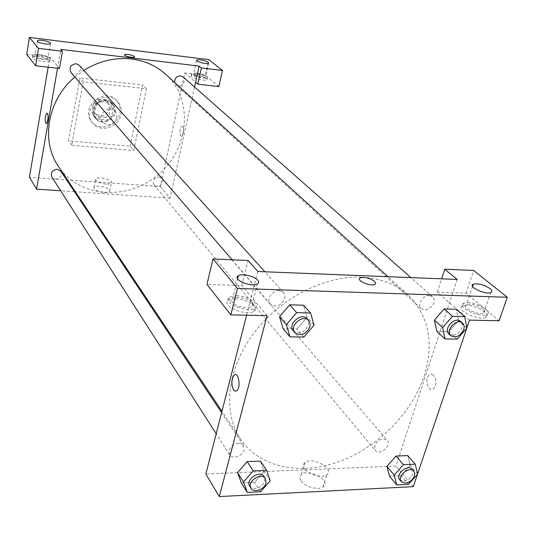 <?xml version="1.0" encoding="UTF-8"?>
<svg xmlns="http://www.w3.org/2000/svg" width="534" height="534" viewBox="0 0 534 534"><rect width="100%" height="100%" fill="white"/><g stroke="black" fill="none" stroke-linecap="round" stroke-linejoin="round"><path stroke-width="0.4" stroke-dasharray="2.67 2" d="M116.906 117.694L116.819 114.323L115.297 111.432C109.283 104.01 96.294 115.19 102.735 122.239C108.856 126.465 113.582 124.949 116.906 117.694M109.296 109.009L109.203 105.699L107.694 102.855C101.767 95.539 89.038 106.486 95.386 113.442C101.413 117.62 106.052 116.138 109.296 109.009M105.598 117.413L94.338 116.325L91.881 113.021L94.004 101.7L97.609 98.984L108.923 100.152L111.339 103.476L109.163 114.717L105.598 117.413L107.875 120.09L96.561 119.009L94.338 116.325M97.609 98.984L99.865 101.573L111.239 102.742L108.923 100.152M111.339 103.476L113.662 106.079L111.466 117.38L109.163 114.717M113.662 106.079L111.239 102.742M99.865 101.573L96.24 104.31L94.004 101.7M96.561 119.009L94.091 115.691L96.24 104.31M107.875 120.09L111.466 117.38M105.932 100.212L112.247 103.369C121.572 113.034 103.382 128.681 95.219 118.021C89.111 111.386 96.641 98.803 105.932 100.212M106.513 100.866C97.208 99.451 89.659 112.06 95.78 118.702C100.919 125.543 113.735 121.445 115.07 112.594C115.644 109.303 114.897 106.446 112.834 104.023L106.513 100.866M94.091 115.691L91.881 113.021M119.856 113.068C120.711 108.222 119.603 104.03 116.532 100.485C104.604 86.108 79.292 107.888 91.728 121.825C99.164 131.898 117.901 125.977 119.856 113.068M121.051 114.396C121.906 109.543 120.791 105.338 117.72 101.787C105.765 87.376 80.374 109.223 92.836 123.194C100.292 133.286 119.075 127.346 121.051 114.396M130.156 146.236L142.585 84.939L79.953 77.997L68.526 140.909L130.156 146.236L133.794 150.508L146.416 88.724L83.271 81.809L71.669 145.235L133.794 150.508M71.669 145.235L68.526 140.909M218.827 86.555L205.39 75.327L208.881 59.648M205.39 75.327L184.837 72.918L160.3 186.553L29.417 177.175M48.173 67.184L49.896 57.078L59.461 68.465M26.7 54.355L49.896 57.078M39.095 56.644C35.384 56.257 33.161 56.484 32.441 57.318C30.491 59.755 48.634 63.593 49.762 60.983C49.569 59.194 46.017 57.752 39.095 56.644M39.449 54.541C46.371 55.656 49.929 57.098 50.123 58.873C49.001 61.463 30.838 57.625 32.788 55.202C33.515 54.375 35.731 54.154 39.449 54.541M35.077 56.27C36.339 58.219 47.339 60.035 47.96 58.406C49.442 56.584 35.811 53.694 34.964 55.656L35.077 56.27M57.532 68.252L60.803 49.388M196.225 75.04L191.172 75.468C188.882 77.47 205.497 81.755 207.025 79.553C206.892 77.75 203.287 76.249 196.225 75.04M184.837 72.918L195.584 82.249M196.659 73.078C203.721 74.286 207.326 75.788 207.472 77.577C205.944 79.766 189.316 75.481 191.606 73.492L196.659 73.078M193.882 74.86C198.261 77.096 202.132 77.831 205.49 77.063L205.183 76.182C200.777 73.946 196.919 73.218 193.588 73.999L193.882 74.86M83.271 81.809L79.953 77.997M146.416 88.724L142.585 84.939M46.164 123.528L46.325 123.508C48.073 123.247 48.761 113.128 47.025 113.241M104.117 192.527C107.14 192.681 109.003 192.273 109.724 191.299C112.033 188.115 95.473 184.143 93.937 187.514C93.957 189.917 97.355 191.593 104.117 192.527M194.53 87.035L170.072 198.147L160.3 186.553M170.072 198.147L75.374 191.766M74.46 191.706L60.662 190.772M105.785 184.076C98.997 183.129 95.593 181.467 95.566 179.104C97.088 175.793 113.695 179.778 111.392 182.895C110.678 183.85 108.809 184.243 105.785 184.076M124.515 54.768C123.968 56.117 133.774 58.299 134.528 57.005L134.595 56.871M182.842 126.531L182.087 126.258C179.631 126.478 179.117 136.691 181.6 135.99C183.89 133.513 184.303 130.356 182.842 126.531C184.303 130.356 183.89 133.513 181.6 135.99C179.117 136.691 179.631 126.478 182.087 126.258L182.842 126.531M158.945 176.887L161.809 178.283C165.74 182.488 157.503 189.463 153.999 184.891C152.243 180.532 153.892 177.862 158.945 176.887M183.035 76.903C187.808 80.781 180.372 89.185 176.006 84.859L174.678 82.51M60.823 171.227C64.467 176.253 54.975 182.348 51.838 176.988M79.319 65.335C83.985 70.148 75.227 77.864 71.055 72.617M165.66 74.306C193.835 99.791 189.223 148.539 158.545 174.398C128.394 200.877 79.506 198.167 58.506 166.501M74.867 77.05L83.851 70.381M361.278 277.173C323.731 275.557 278.781 298.953 252.816 334.491C226.783 370.015 222.745 412.769 240.614 439.248C259.724 467.584 300.215 475.614 338.836 461.683C377.505 447.699 411.794 413.403 424.183 375.929C434.322 343.042 428.989 316.088 408.176 295.075C396.014 284.108 380.382 278.141 361.278 277.173M383.432 438.868L387.257 440.356C392.163 445.51 379.607 456.169 375.335 450.476L374.694 445.676C376.37 441.658 379.287 439.395 383.432 438.868M279.048 290.629C272.22 290.075 266.005 299.734 270.317 304.16C276.138 307.778 280.937 305.949 284.709 298.66L284.936 295.783L284.041 293.266L283.514 292.572L279.048 290.629M429.329 295.489C422.868 294.935 416.74 305.174 421.319 308.819C426.312 311.289 430.471 309.346 433.795 302.998C434.576 300.342 434.162 298.239 432.56 296.69L429.329 295.489M238.444 443.213C231.028 445.016 228.098 448.88 229.647 454.814C232.363 459.694 242.663 456.19 244.025 449.955L243.23 445.169L241.014 443.6L238.444 443.213M457.157 279.449L395.934 466.035L386.903 466.416M386.883 466.416L237.597 472.663M237.577 472.663L205.85 473.992M246.628 315.22L257.855 271.499M251.854 302.751C248.724 298.606 236.282 295.789 232.664 298.413C231.235 299.374 231.115 300.642 232.317 302.217C235.267 306.342 247.783 309.259 251.494 306.696C253.029 305.702 253.149 304.387 251.854 302.751M236.602 295.729C248.09 295.776 261.239 304.687 254.591 308.131C246.601 313.471 220.629 301.924 229.487 297.084L236.602 295.729M235.801 298.913L228.692 300.288C219.828 305.168 245.767 316.735 253.757 311.355C260.405 307.884 247.275 298.94 235.801 298.913M483.103 309.006C477.176 305.074 471.649 303.592 466.516 304.567C460.268 306.836 478.137 315.774 483.697 313.098C485.419 312.25 485.226 310.881 483.103 309.006M467.811 302.604C478.144 302.598 493.376 312.176 486.547 314.559C479.098 318.11 455.342 306.189 463.639 303.185L467.811 302.604M466.843 305.481L462.678 306.075C454.374 309.106 478.097 321.054 485.546 317.476C492.375 315.073 477.176 305.461 466.843 305.481M469.486 320.106L437.346 292.198L466.109 293.173L499.123 320.76M466.109 293.173L473.665 270.478M437.346 292.198L441.658 278.828M267.067 315.667L241.789 285.563L206.938 284.382M241.789 285.563L248.11 260.512M307.003 317.303L303.472 305.194L306.983 317.309L296.877 329.017M303.859 337.047L296.891 329.031L283.18 328.797L296.891 329.031L306.983 317.309L314.085 325.199M279.482 316.715L289.695 304.841M237.583 472.623L247.169 461.623M270.211 480.774L264.01 471.515L260.405 461.116L264.03 471.509M264.01 471.515L254.518 482.376L241.355 482.99L254.531 482.382L264.01 471.515M386.896 466.376L396.088 456.036M417.675 474.025L410.239 465.401L407.776 455.589L410.252 465.394M410.239 465.401L401.127 475.614L389.5 476.161L401.141 475.62L410.239 465.401M466.936 328.01L458.526 320.587L448.854 331.554L436.832 331.36L448.867 331.561L458.526 320.587L456.25 309.259L458.539 320.58M434.402 320.066L444.175 308.952M466.896 327.796L466.756 328.216M417.628 473.845L417.501 474.225M301.123 481.007C304.907 486.868 318.351 490.492 322.957 486.888C331.921 481.221 309.213 468.051 301.577 474.332C299.454 476.028 299.3 478.25 301.123 481.007M413.309 486.648L395.934 466.035M304.647 469.019C302.805 466.295 302.945 464.099 305.068 462.437C312.697 456.276 335.546 469.359 326.581 474.913C321.982 478.451 308.472 474.819 304.647 469.019M433.541 375.262L431.525 374.167L429.483 374.674C424.049 377.965 428.101 393.051 433.374 388.952C436.705 384.814 436.759 380.255 433.541 375.262C436.759 380.255 436.699 384.814 433.368 388.952C428.101 393.051 424.043 377.965 429.483 374.674L431.519 374.167L433.541 375.262M399.752 479.779C404.639 482.589 408.971 480.754 412.742 474.252L413.076 471.489L412.128 469.273M408.47 484.351L401.141 475.62M249.732 486.2C252.495 491.167 263.149 487.435 264.624 481.027L264.076 476.448M260.612 491.747L254.531 482.382M448.94 334.03C454.034 336.513 458.339 334.471 461.843 327.916C462.684 325.173 462.29 323.017 460.668 321.448M457.151 339.097L448.867 331.561M293.346 330.913C299.32 334.578 304.293 332.635 308.272 325.093L308.472 321.655L307.11 318.831M95.386 113.442L102.735 122.239M107.694 102.855L115.297 111.432M112.834 104.023L112.247 103.369M95.78 118.702L95.219 118.021M95.426 117.86L93.21 115.184M112.06 103.549L109.737 100.959M117.72 101.787L116.532 100.485M92.836 123.194L91.728 121.825M49.762 60.983L50.123 58.873M32.441 57.318L32.788 55.202M37.38 41.065L34.964 55.656M50.483 43.554L47.96 58.406M207.025 79.553L207.472 77.577M191.172 75.468L191.606 73.492M196.552 60.455L193.588 73.999M208.587 63.166L205.49 77.063M109.724 191.299L111.392 182.895M93.937 187.514L95.566 179.104M408.176 295.075L387.978 276.685M240.614 439.248L221.95 411.3M153.999 184.891L375.335 450.476M161.809 178.283L387.257 440.356M283.514 292.572L264.824 271.779M270.317 304.16L232.15 259.811M432.56 296.69L410.886 277.6M421.319 308.819L176.006 84.859M243.451 445.476L221.603 412.662M229.647 454.814L216.183 433.775M237.577 278.795L232.664 298.413M257.361 283.928L251.494 306.696M253.757 311.355L254.591 308.131M228.692 300.288L229.487 297.084M472.563 286.471L466.516 304.567M490.726 292.525L483.697 313.098M485.546 317.476L486.547 314.559M462.678 306.075L463.639 303.185M322.957 486.888L326.581 474.913M301.577 474.332L305.068 462.437"/><path stroke-width="0.8" d="M201.378 67.945L199.142 66.096L60.803 49.388L62.465 51.257L59.461 68.465L35.645 65.762L26.7 54.355L29.457 37.427L208.881 59.648L222.498 70.481L218.827 86.555L197.794 84.172L201.378 67.945L222.498 70.481M60.662 190.772L36.532 189.149L29.417 177.175L48.173 67.184M37.547 41.365C38.828 43.241 49.869 45.103 50.483 43.554C51.958 41.826 38.261 38.909 37.427 40.771L37.547 41.365M35.645 65.762L38.535 48.38L29.457 37.427M62.465 51.257L38.535 48.38M199.142 66.096L195.584 82.249L197.794 84.172M208.267 62.318C203.834 60.135 199.956 59.394 196.632 60.102C194.93 61.503 207.459 64.721 208.587 63.166L208.267 62.318M47.025 113.241L46.872 113.255C45.103 115.905 44.729 119.229 45.75 123.234C44.729 119.229 45.103 115.905 46.865 113.255C48.741 112.467 48.173 123.207 46.325 123.508L45.75 123.234L46.164 123.528M36.532 189.149L57.532 68.252M75.374 191.766L74.46 191.706M134.595 56.871L134.354 56.397L134.528 57.005C133.7 58.373 123.274 55.896 124.576 54.642C127.466 53.961 130.73 54.548 134.354 56.397C130.723 54.548 127.466 53.961 124.576 54.642L124.515 54.768M195.584 82.249L194.53 87.035M174.678 82.51C174.545 78.358 176.534 76.142 180.639 75.855L183.035 76.903L410.886 277.6M216.183 433.775L51.838 176.988C50.443 172.562 52.245 169.972 57.245 169.218L60.823 171.227L221.603 412.662M232.15 259.811L71.055 72.617C68.853 67.611 70.561 64.647 76.182 63.733L79.319 65.335L264.824 271.779M83.851 70.381C99.05 60.989 114.977 57.198 131.624 59.007C144.914 60.742 156.262 65.842 165.66 74.306L387.978 276.685M221.95 411.3L58.506 166.501C40.597 141.029 47.406 99.905 74.867 77.05M457.157 279.449L257.855 271.499L248.11 260.512L213.039 258.963L237.47 288.44L507.3 297.264L473.665 270.478L444.762 269.203L457.157 279.449M417.501 474.225L413.309 486.648L219.274 496.573L205.85 473.992L246.628 315.22M374.454 281.351C375.823 282.7 375.856 283.714 374.561 284.402C370.029 286.838 355.25 279.963 360.37 277.84C364.962 276.859 369.655 278.027 374.454 281.351C369.655 278.034 364.962 276.859 360.37 277.84C355.25 279.963 370.029 286.838 374.561 284.408C375.856 283.721 375.823 282.7 374.454 281.351M257.682 280.136C259.003 281.725 258.897 282.987 257.361 283.928C251.407 287.746 231.656 279.195 238.331 275.758C241.942 273.274 254.484 276.111 257.682 280.136M490.065 288.58C492.221 290.409 492.441 291.724 490.726 292.525C485.186 295.042 467.11 286.257 473.344 284.141C478.484 283.26 484.058 284.735 490.065 288.58M507.3 297.264L499.123 320.76L469.486 320.106L466.896 327.796M441.658 278.828L444.762 269.203M213.039 258.963L206.938 284.382L230.835 314.873L267.067 315.667L219.274 496.573M230.835 314.873L237.47 288.44M290.015 336.861L283.18 328.797L279.469 316.722L289.682 304.827L303.472 305.194L289.682 304.827L296.664 312.664L310.581 312.984L314.085 325.199L303.859 337.047L290.015 336.861L286.324 324.685L296.664 312.664M253.229 470.868L247.155 461.616L260.405 461.116L247.155 461.616L237.583 472.623L243.537 481.995L253.229 470.868L266.606 470.314L270.211 480.774L260.612 491.747L247.315 492.415L243.537 481.995M247.315 492.415L241.355 482.99L237.57 472.63M403.444 464.653L396.074 456.029L407.776 455.589L396.074 456.029L386.896 466.376L389.5 476.161L386.896 466.376L394.145 475.106L403.444 464.653L415.238 464.159L417.675 474.025L408.47 484.351L396.735 484.939L394.145 475.106M445.022 338.936L442.626 327.562L452.505 316.315L464.693 316.602L466.936 328.01L457.151 339.097L445.022 338.936L436.832 331.36L434.389 320.073M452.505 316.315L444.161 308.939L456.25 309.259L444.161 308.939L434.402 320.066L442.626 327.562M466.756 328.216L417.628 473.845M233.632 390C231.175 384.493 231.329 379.541 234.086 375.142C238.264 370.823 241.281 386.963 236.942 390.654L235.254 391.242L233.632 390L235.26 391.242L236.942 390.654C241.281 386.963 238.271 370.823 234.086 375.142C231.329 379.541 231.175 384.493 233.632 390M413.797 471.215L412.128 469.273C407.809 463.619 394.893 474.586 399.752 479.779L401.394 481.748C406.287 484.558 410.626 482.709 414.411 476.201L414.744 473.431L413.797 471.215C409.471 465.561 396.528 476.555 401.394 481.748M415.238 464.159L407.776 455.589M396.735 484.939L389.5 476.161M265.465 478.531L264.076 476.448C260.011 469.533 245.053 479.692 249.732 486.2L251.087 488.316C253.85 493.289 264.53 489.538 266.012 483.116L265.465 478.531C261.393 471.615 246.401 481.801 251.087 488.316M266.606 470.314L260.405 461.116M241.355 482.99L237.583 472.623M462.557 323.11L460.668 321.448C455.041 315.921 442.819 329.037 448.94 334.03L450.796 335.726C455.902 338.209 460.215 336.166 463.732 329.591C464.573 326.841 464.179 324.685 462.557 323.11C456.924 317.576 444.675 330.733 450.796 335.726M464.693 316.602L456.25 309.259M436.832 331.36L434.402 320.066M308.699 320.607L307.11 318.831C301.43 311.823 287.112 324.392 293.346 330.913L294.895 332.722C300.882 336.387 305.875 334.438 309.86 326.875L310.06 323.43L308.699 320.607C303.018 313.585 288.66 326.187 294.895 332.722M286.324 324.685L279.482 316.715L283.18 328.797M310.581 312.984L303.472 305.194M196.632 60.102L196.552 60.455M238.331 275.758L237.577 278.795M473.344 284.141L472.563 286.471"/></g></svg>
